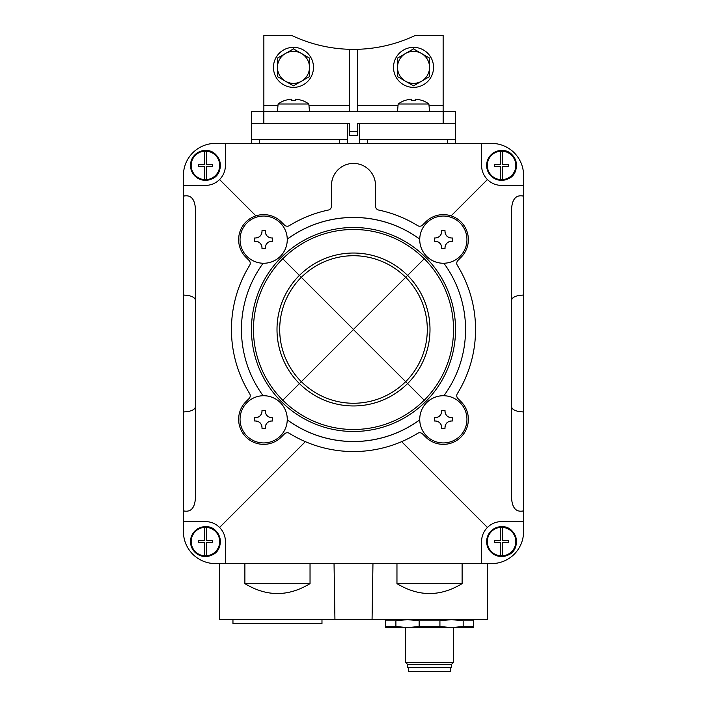<?xml version="1.0" encoding="UTF-8"?>
<svg xmlns="http://www.w3.org/2000/svg" width="707" height="707" viewBox="0 0 707 707"><rect width="100%" height="100%" fill="white"/><g stroke="black" fill="none" stroke-linecap="round" stroke-linejoin="round"><path stroke-width="1.06" d="M407.63 664.447L451.446 664.447L451.446 667.647L407.63 667.647L407.63 664.447L405.526 662.344L405.526 627.63L407.524 627.63L385.518 627.63L385.518 626.473L395.902 626.473L395.902 620.781L407.524 619.624L419.154 620.781L439.922 620.781L451.543 619.624L463.173 620.781L473.557 620.781L473.557 619.624M407.524 627.63L473.557 627.63L473.557 626.473L463.173 626.473L451.543 627.63L439.922 626.473L419.154 626.473L407.524 627.63L395.902 626.473M385.518 626.473L385.518 620.781L395.902 620.781M463.173 626.473L463.173 620.781M473.557 626.473L473.557 620.781M385.518 619.624L385.518 620.781M523.578 510.861C516.304 512.478 512.301 508.28 511.576 498.249L511.576 208.751C512.301 198.72 516.304 194.522 523.578 196.139L523.578 531.584A32.018 32.018 0 0 1 491.568 563.603L215.432 563.603A32.018 32.018 0 0 1 183.422 531.584L183.422 185.42L205.428 185.42C210.916 185.331 215.635 183.378 219.577 179.56L255.89 215.865M523.578 196.139L523.578 175.416A32.018 32.018 0 0 0 491.568 143.397L215.432 143.397A32.018 32.018 0 0 0 183.422 175.416L183.422 185.42M225.436 563.603L225.436 541.589C225.347 536.1 223.394 531.381 219.577 527.44L305.362 441.654M401.638 441.654L487.423 527.44C483.606 531.381 481.653 536.1 481.564 541.589L481.564 563.603M219.577 527.44C215.635 523.622 210.916 521.669 205.428 521.58L183.422 521.58M183.422 196.139C190.696 194.522 194.699 198.72 195.424 208.751L195.424 498.249C194.699 508.28 190.696 512.478 183.422 510.861M487.423 527.44C491.365 523.622 496.084 521.669 501.572 521.58L523.578 521.58M451.11 215.865L487.423 179.56C491.365 183.378 496.084 185.331 501.572 185.42L523.578 185.42M225.436 143.397L225.436 165.411C225.347 170.9 223.394 175.619 219.577 179.56M487.423 179.56C483.606 175.619 481.653 170.9 481.564 165.411L481.564 143.397M267.246 236.156A6.407 6.407 0 0 0 271.727 237.976C267.847 237.587 265.708 235.458 265.319 231.578L265.319 230.641L261.988 230.641L261.988 231.578C261.599 235.449 259.469 237.587 255.589 237.976L254.653 237.976L254.653 241.308L255.589 241.308C259.46 241.697 261.599 243.827 261.988 247.715L261.988 248.652L265.319 248.652L265.319 247.715C265.708 243.835 267.838 241.697 271.727 241.308L272.663 241.308L272.663 237.976L271.727 237.976L272.663 237.976M263.658 216.033A23.614 23.614 0 0 1 286.777 234.865A23.614 23.614 0 0 1 266.848 263.039A23.614 23.614 0 0 1 240.097 241.246A23.614 23.614 0 0 1 263.658 216.033M267.246 415.84A6.407 6.407 0 0 0 271.727 417.669C267.847 417.28 265.708 415.15 265.319 411.262L265.319 410.325L261.988 410.325L261.988 411.262C261.599 415.142 259.469 417.28 255.589 417.669L254.653 417.669L254.653 421.001L255.589 421.001C259.46 421.39 261.599 423.52 261.988 427.399L261.988 428.336L265.319 428.336L265.319 427.399C265.708 423.528 267.838 421.39 271.727 421.001L272.663 421.001L272.663 417.669L271.727 417.669L272.663 417.669M263.658 395.726A23.614 23.614 0 0 1 286.777 414.558A23.614 23.614 0 0 1 266.848 442.723A23.614 23.614 0 0 1 240.097 420.939A23.614 23.614 0 0 1 263.658 395.726M446.939 415.84A6.407 6.407 0 0 0 451.411 417.669C447.54 417.28 445.401 415.15 445.012 411.262L445.012 410.325L441.681 410.325L441.681 411.262C441.292 415.142 439.162 417.28 435.273 417.669L434.337 417.669L434.337 421.001L435.273 421.001C439.153 421.39 441.292 423.52 441.681 427.399L441.681 428.336L445.012 428.336L445.012 427.399C445.401 423.528 447.531 421.39 451.411 421.001L452.347 421.001L452.347 417.669L451.411 417.669L452.347 417.669M443.342 395.726A23.614 23.614 0 0 1 462.007 433.798A23.614 23.614 0 0 1 422.141 429.723A23.614 23.614 0 0 1 443.342 395.726M446.939 236.156A6.407 6.407 0 0 0 451.411 237.976C447.54 237.587 445.401 235.458 445.012 231.578L445.012 230.641L441.681 230.641L441.681 231.578C441.292 235.449 439.162 237.587 435.273 237.976L434.337 237.976L434.337 241.308L435.273 241.308C439.153 241.697 441.292 243.827 441.681 247.715L441.681 248.652L445.012 248.652L445.012 247.715C445.401 243.835 447.531 241.697 451.411 241.308L452.347 241.308L452.347 237.976L451.411 237.976L452.347 237.976M443.342 216.033A23.614 23.614 0 0 1 462.007 254.105A23.614 23.614 0 0 1 422.141 250.031A23.614 23.614 0 0 1 443.342 216.033M462.113 583.611L396.963 583.611C418.677 596.832 440.39 596.832 462.113 583.611L462.113 563.603M396.963 583.611L396.963 563.603M487.565 563.603L487.565 619.624L372.059 619.624L372.96 563.603M310.037 583.611L244.887 583.611C266.61 596.832 288.323 596.832 310.037 583.611L310.037 563.603M244.887 583.611L244.887 563.603M219.435 563.603L219.435 619.624L334.941 619.624L334.04 563.603M372.059 619.624L334.941 619.624M284.444 225.056L281.342 221.954A25.01 25.01 0 0 0 245.965 221.954A25.01 25.01 0 0 0 245.965 257.33L249.067 260.432A4.003 4.003 0 0 1 249.642 265.364A122.055 122.055 0 0 0 249.642 393.613A4.003 4.003 0 0 1 249.067 398.545L245.965 401.647A25.01 25.01 0 0 0 245.965 437.023A25.01 25.01 0 0 0 281.342 437.023L284.444 433.921A4.003 4.003 0 0 1 289.375 433.347A122.055 122.055 0 0 0 417.625 433.347A4.003 4.003 0 0 1 422.556 433.921L425.658 437.023A25.01 25.01 0 0 0 461.035 437.023A25.01 25.01 0 0 0 461.035 401.647L457.933 398.545A4.003 4.003 0 0 1 457.358 393.613A122.055 122.055 0 0 0 457.358 265.364A4.003 4.003 0 0 1 457.933 260.432L461.035 257.33A25.01 25.01 0 0 0 461.035 221.954A25.01 25.01 0 0 0 425.658 221.954L422.556 225.056A4.003 4.003 0 0 1 417.625 225.63A122.055 122.055 0 0 0 378.687 210.059A4.003 4.003 0 0 1 375.514 206.144L375.514 185.42A22.014 22.014 0 0 0 353.5 163.414A22.014 22.014 0 0 0 331.486 185.42L331.486 206.144A4.003 4.003 0 0 1 328.313 210.059A122.055 122.055 0 0 0 289.375 225.63A4.003 4.003 0 0 1 284.444 225.056M419.737 419.87A112.051 112.051 0 0 1 287.263 419.87M263.119 395.726A112.051 112.051 0 0 1 263.119 263.251A112.051 112.051 0 0 0 263.119 395.726M287.263 239.107A112.051 112.051 0 0 1 419.737 239.107M443.881 263.251A112.051 112.051 0 0 1 443.881 395.726A112.051 112.051 0 0 0 443.881 263.251M439.807 236.103A6.407 6.407 0 0 1 435.273 237.976L434.337 237.976M434.337 241.308L435.273 241.308A6.407 6.407 0 0 1 439.754 243.137M441.681 248.652L441.681 247.715A6.407 6.407 0 0 0 439.798 243.181M445.012 248.652L445.012 247.715A6.407 6.407 0 0 1 446.833 243.235M452.347 241.308L451.411 241.308A6.407 6.407 0 0 0 446.886 243.19M445.012 230.641L445.012 231.578A6.407 6.407 0 0 0 446.886 236.103M441.681 230.641L441.681 231.578A6.407 6.407 0 0 1 439.851 236.05M439.807 415.787A6.407 6.407 0 0 1 435.273 417.669L434.337 417.669M434.337 421.001L435.273 421.001A6.407 6.407 0 0 1 439.754 422.83M441.681 428.336L441.681 427.399A6.407 6.407 0 0 0 439.798 422.874M445.012 428.336L445.012 427.399A6.407 6.407 0 0 1 446.833 422.927M452.347 421.001L451.411 421.001A6.407 6.407 0 0 0 446.886 422.874M445.012 410.325L445.012 411.262A6.407 6.407 0 0 0 446.886 415.796M441.681 410.325L441.681 411.262A6.407 6.407 0 0 1 439.851 415.743M260.114 415.787A6.407 6.407 0 0 1 255.589 417.669L254.653 417.669M254.653 421.001L255.589 421.001A6.407 6.407 0 0 1 260.061 422.83M261.988 428.336L261.988 427.399A6.407 6.407 0 0 0 260.114 422.874M265.319 428.336L265.319 427.399A6.407 6.407 0 0 1 267.149 422.927M272.663 421.001L271.727 421.001A6.407 6.407 0 0 0 267.193 422.874M265.319 410.325L265.319 411.262A6.407 6.407 0 0 0 267.202 415.796M261.988 410.325L261.988 411.262A6.407 6.407 0 0 1 260.167 415.743M260.114 236.103A6.407 6.407 0 0 1 255.589 237.976L254.653 237.976M254.653 241.308L255.589 241.308A6.407 6.407 0 0 1 260.061 243.137M261.988 248.652L261.988 247.715A6.407 6.407 0 0 0 260.114 243.181M265.319 248.652L265.319 247.715A6.407 6.407 0 0 1 267.149 243.235M272.663 241.308L271.727 241.308A6.407 6.407 0 0 0 267.193 243.19M265.319 230.641L265.319 231.578A6.407 6.407 0 0 0 267.202 236.103M261.988 230.641L261.988 231.578A6.407 6.407 0 0 1 260.167 236.05M523.578 295.075C516.304 295.376 512.301 297.028 511.576 300.042M523.578 411.925C516.304 411.624 512.301 409.972 511.576 406.958M195.424 406.958C194.699 409.972 190.696 411.624 183.422 411.925M195.424 300.042C194.699 297.028 190.696 295.376 183.422 295.075M501.572 151.271A14.14 14.14 0 0 0 500.574 151.307L500.574 164.413L494.635 164.413A6.999 6.999 0 0 0 494.635 166.41L500.574 166.41L500.574 179.516A14.14 14.14 0 0 0 502.571 179.516L502.571 166.41L508.501 166.41A6.999 6.999 0 0 0 508.501 164.413L502.571 164.413L502.571 151.307A14.14 14.14 0 0 0 501.572 151.271M205.428 151.271A14.14 14.14 0 0 0 204.429 151.307L204.429 164.413L198.499 164.413A6.999 6.999 0 0 0 198.499 166.41L204.429 166.41L204.429 179.516A14.14 14.14 0 0 0 206.426 179.516L206.426 166.41L212.365 166.41A6.999 6.999 0 0 0 212.365 164.413L206.426 164.413L206.426 151.307A14.14 14.14 0 0 0 205.428 151.271M205.428 527.449A14.14 14.14 0 0 0 204.429 527.484L204.429 540.59L198.499 540.59A6.999 6.999 0 0 0 198.499 542.587L204.429 542.587L204.429 555.693A14.14 14.14 0 0 0 206.426 555.693L206.426 542.587L212.365 542.587A6.999 6.999 0 0 0 212.365 540.59L206.426 540.59L206.426 527.484A14.14 14.14 0 0 0 205.428 527.449M501.572 527.449A14.14 14.14 0 0 0 500.574 527.484L500.574 540.59L494.635 540.59A6.999 6.999 0 0 0 494.635 542.587L500.574 542.587L500.574 555.693A14.14 14.14 0 0 0 502.571 555.693L502.571 542.587L508.501 542.587A6.999 6.999 0 0 0 508.501 540.59L502.571 540.59L502.571 527.484A14.14 14.14 0 0 0 501.572 527.449M408.522 667.647L408.522 671.65L450.545 671.65L450.545 667.647M405.526 662.344L453.549 662.344L453.549 627.63L451.543 627.63M419.154 626.473L419.154 620.781M439.922 626.473L439.922 620.781M263.455 123.389L263.455 111.388L251.453 111.388L251.453 139.403L347.499 139.403L347.499 123.389L349.497 123.389L251.453 123.389M455.547 123.389L455.547 111.388L443.545 111.388L443.545 123.389L359.501 123.389L359.501 139.403L455.547 139.403L455.547 123.389L443.545 123.389M455.547 143.397L455.547 139.403M251.453 143.397L251.453 139.403M347.499 143.397L347.499 139.403M359.501 143.397L359.501 139.403M447.549 143.397L447.549 139.403M367.507 143.397L367.507 139.403M339.493 143.397L339.493 139.403M259.451 143.397L259.451 139.403M429.008 105.387L443.139 105.387L443.139 35.35L415.469 35.35A144.069 144.069 0 0 1 357.503 49.304L349.497 49.304A144.069 144.069 0 0 1 291.531 35.35L263.861 35.35L263.861 111.388L349.497 111.388L349.497 49.304M349.497 111.388L357.503 111.388L357.503 49.304M357.503 123.389L359.501 123.389L357.503 123.389L357.503 131.396L349.497 131.396L349.497 123.389M357.503 111.388L443.139 111.388L443.139 105.387M443.139 123.389L443.139 111.388M263.861 123.389L263.861 111.388M349.497 131.396L349.497 135.399L357.503 135.399L357.503 131.396M393.516 67.368A20.008 20.008 0 0 0 423.537 84.69A20.008 20.008 0 0 0 423.537 50.038A20.008 20.008 0 0 0 393.516 67.368M273.459 67.368A20.008 20.008 0 0 0 303.48 84.69A20.008 20.008 0 0 0 303.48 50.038A20.008 20.008 0 0 0 273.459 67.368M413.524 85.847L429.538 76.603L429.538 58.124L413.524 48.88L397.52 58.124L397.52 76.603L413.524 85.847M421.531 53.502A16.005 16.005 0 0 1 421.531 81.225A16.005 16.005 0 0 1 397.52 67.368A16.005 16.005 0 0 1 421.531 53.502M293.476 85.847L309.48 76.603L309.48 58.124L293.476 48.88L277.462 58.124L277.462 76.603L293.476 85.847M301.474 53.502A16.005 16.005 0 0 1 301.474 81.225A16.005 16.005 0 0 1 277.462 67.368A16.005 16.005 0 0 1 301.474 53.502M404.722 100.615L404.722 100.615A25.973 25.876 -90 0 1 410.007 99.28A25.859 24.409 90 0 1 411.324 99.166A25.859 8.546 90 0 1 411.792 99.28A25.973 2.262 90 0 0 411.324 100.615A24.48 24.48 0 0 1 415.734 100.615A25.973 2.262 -90 0 0 415.265 99.28A25.859 8.546 -90 0 1 415.734 99.166A25.859 24.409 -90 0 1 417.05 99.28A25.973 25.876 90 0 1 422.335 100.615L422.335 100.615M429.538 111.388L428.893 104L398.165 104L397.52 111.388M415.265 100.58L415.265 99.28M411.792 100.58L411.792 99.28M284.665 100.615L284.665 100.615A25.973 25.876 -90 0 1 289.95 99.28A25.859 24.409 90 0 1 291.266 99.166A25.859 8.546 90 0 1 291.735 99.28A25.973 2.262 90 0 0 291.266 100.615A24.48 24.48 0 0 1 295.676 100.615A25.973 2.262 -90 0 0 295.208 99.28A25.859 8.546 -90 0 1 295.676 99.166A25.859 24.409 -90 0 1 296.993 99.28A25.973 25.876 90 0 1 302.278 100.615L302.278 100.615M309.48 111.388L308.835 104L278.107 104L277.462 111.388M295.208 100.58L295.208 99.28M291.735 100.58L291.735 99.28M321.977 619.624L321.977 623.627L232.957 623.627L232.957 619.624M405.685 381.674L353.447 329.542L282.765 400.224A100.041 100.041 0 0 1 282.765 258.753L353.447 329.435L405.685 277.303A73.802 73.802 0 0 1 405.685 381.674L426.648 402.637M282.765 258.753L280.352 256.341M280.352 402.637L282.765 400.224M287.263 239.16A112.015 112.015 0 0 1 419.737 239.16M426.648 256.341L405.685 277.303M287.263 419.817A112.015 112.015 0 0 0 419.737 419.817M501.572 151.148A14.264 14.264 0 0 1 513.918 172.543A14.264 14.264 0 0 1 489.217 172.543A14.264 14.264 0 0 1 501.572 151.148M501.572 150.83A14.582 14.582 0 0 1 514.201 172.702A14.582 14.582 0 0 1 488.944 172.702A14.582 14.582 0 0 1 501.572 150.83M501.572 150.476A14.927 14.927 0 0 1 514.502 172.879A14.927 14.927 0 0 1 488.643 172.879A14.927 14.927 0 0 1 501.572 150.476C490.72 152.014 485.895 158.235 487.105 169.123C490.578 178.659 497.525 181.929 507.926 178.924C521.916 173.701 517.303 149.637 501.572 150.476M205.428 151.148A14.264 14.264 0 0 1 217.783 172.543A14.264 14.264 0 0 1 193.082 172.543A14.264 14.264 0 0 1 205.428 151.148M205.428 150.83A14.582 14.582 0 0 1 218.056 172.702A14.582 14.582 0 0 1 192.799 172.702A14.582 14.582 0 0 1 205.428 150.83M205.428 150.476A14.927 14.927 0 0 1 218.357 172.879A14.927 14.927 0 0 1 192.498 172.879A14.927 14.927 0 0 1 205.428 150.476C194.584 152.014 189.759 158.235 190.97 169.123C194.443 178.659 201.38 181.929 211.791 178.924C225.78 173.701 221.167 149.637 205.428 150.476M205.428 527.325A14.264 14.264 0 0 1 217.783 548.72A14.264 14.264 0 0 1 193.082 548.72A14.264 14.264 0 0 1 205.428 527.325M205.428 527.007A14.582 14.582 0 0 1 218.056 548.879A14.582 14.582 0 0 1 192.799 548.879A14.582 14.582 0 0 1 205.428 527.007M205.428 526.662A14.927 14.927 0 0 1 218.357 549.056A14.927 14.927 0 0 1 192.498 549.056A14.927 14.927 0 0 1 205.428 526.662C194.584 528.191 189.759 534.412 190.97 545.3C194.443 554.836 201.38 558.106 211.791 555.101C225.78 549.878 221.167 525.814 205.428 526.653M501.572 527.325A14.264 14.264 0 0 1 513.918 548.72A14.264 14.264 0 0 1 489.217 548.72A14.264 14.264 0 0 1 501.572 527.325M501.572 527.007A14.582 14.582 0 0 1 514.201 548.879A14.582 14.582 0 0 1 488.944 548.879A14.582 14.582 0 0 1 501.572 527.007M501.572 526.662A14.927 14.927 0 0 1 514.502 549.056A14.927 14.927 0 0 1 488.643 549.056A14.927 14.927 0 0 1 501.572 526.662C490.72 528.191 485.895 534.412 487.105 545.3C490.578 554.836 497.525 558.106 507.926 555.101C521.916 549.878 517.303 525.814 501.572 526.653M357.503 105.387L398.05 105.387M263.861 105.387L277.992 105.387M308.95 105.387L349.497 105.387M299.406 383.583A76.506 76.506 0 0 1 299.406 275.394M301.315 381.674A73.802 73.802 0 0 1 301.315 277.303M281.342 401.647A102.038 102.038 0 0 1 281.342 257.33M301.341 277.33A73.758 73.758 0 0 1 405.659 277.33M299.432 275.421A76.462 76.462 0 0 1 407.568 275.421M282.791 258.78A99.996 99.996 0 0 1 424.209 258.78M281.377 257.366A102.002 102.002 0 0 1 425.623 257.366M407.594 275.394A76.506 76.506 0 0 1 407.594 383.583M424.235 258.753A100.041 100.041 0 0 1 424.235 400.224M425.658 257.33A102.038 102.038 0 0 1 425.658 401.647M281.377 401.611A102.002 102.002 0 0 0 425.623 401.611M282.791 400.197A99.996 99.996 0 0 0 424.209 400.197M299.432 383.556A76.462 76.462 0 0 0 407.568 383.556M301.341 381.647A73.758 73.758 0 0 0 405.659 381.647M451.446 664.447L453.549 662.344M428.893 104A26.009 26.009 0 0 0 422.335 100.518M404.722 100.518A26.009 26.009 0 0 0 398.165 104M308.835 104A26.009 26.009 0 0 0 302.278 100.518M284.665 100.518A26.009 26.009 0 0 0 278.107 104"/></g></svg>
